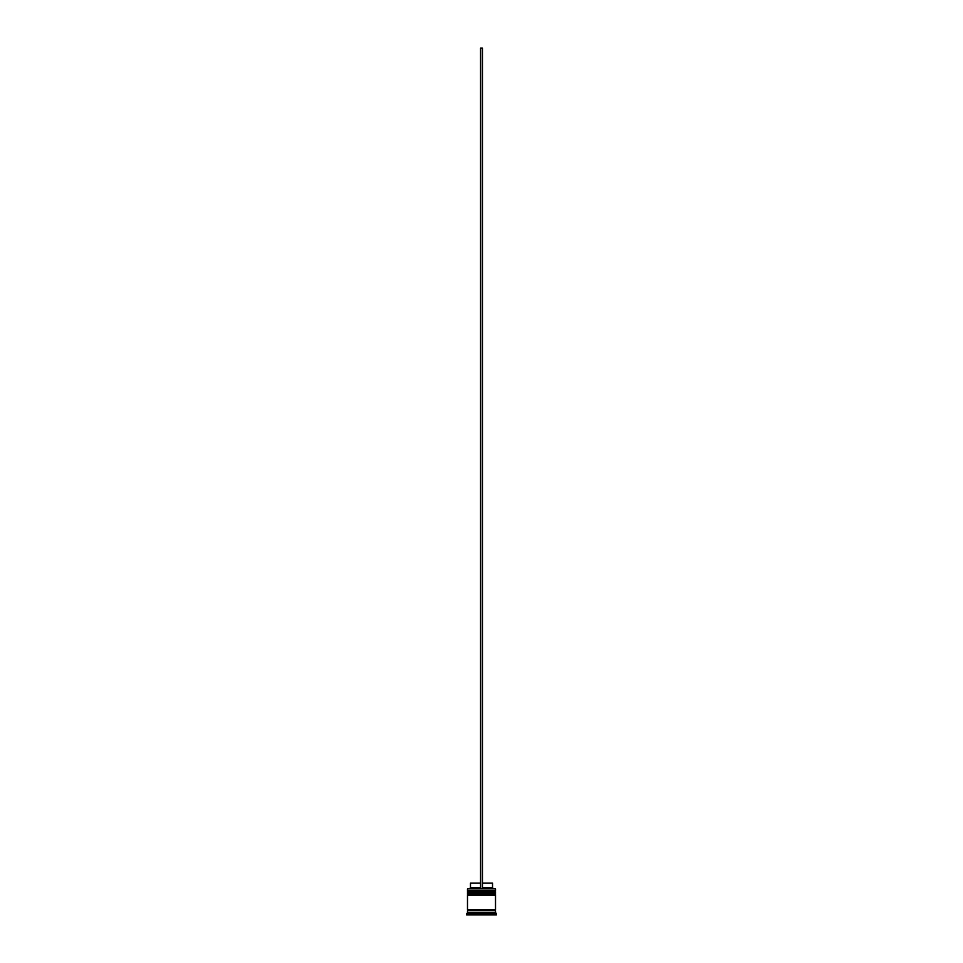 <?xml version="1.0" encoding="UTF-8"?>
<svg xmlns="http://www.w3.org/2000/svg" width="963" height="963" viewBox="0 0 963 963"><rect width="100%" height="100%" fill="white"/><g stroke="black" fill="none" stroke-linecap="round" stroke-linejoin="round"><path stroke-width="1.44" d="M495.512 891.69L467.488 891.69L467.488 890.57L495.512 890.57L468.054 891.124L494.946 891.124L494.946 892.436M468.054 892.436L495.512 891.87M495.512 894.495L467.488 894.495L467.488 893.375L495.512 893.375L468.054 893.929L494.946 893.929L494.946 895.241M468.054 895.241L495.512 894.675M467.585 910.745L467.585 909.806M495.415 910.745L495.415 909.806M467.488 888.885L495.512 888.885L467.488 888.885L467.488 890.57M467.488 912.611L467.488 910.745L495.512 910.745L495.512 912.611L467.488 912.611L466.561 914.85L496.439 914.85L496.439 913.538L466.561 913.538M495.512 912.611L496.439 913.538M495.512 888.885L495.512 890.57M495.512 893.375L495.512 892.436L467.488 892.436L467.488 893.375M495.512 895.241L467.488 895.241L467.488 909.806L495.512 909.806L495.512 895.241M482.439 883.095L492.526 883.095L492.526 887.766L493.453 888.705M492.526 887.766L482.439 887.766M480.561 887.766L470.474 887.766L469.547 888.705M480.561 883.095L470.474 883.095L470.474 887.766M482.439 888.705L482.439 48.15L480.561 48.15L480.561 888.705"/></g></svg>

